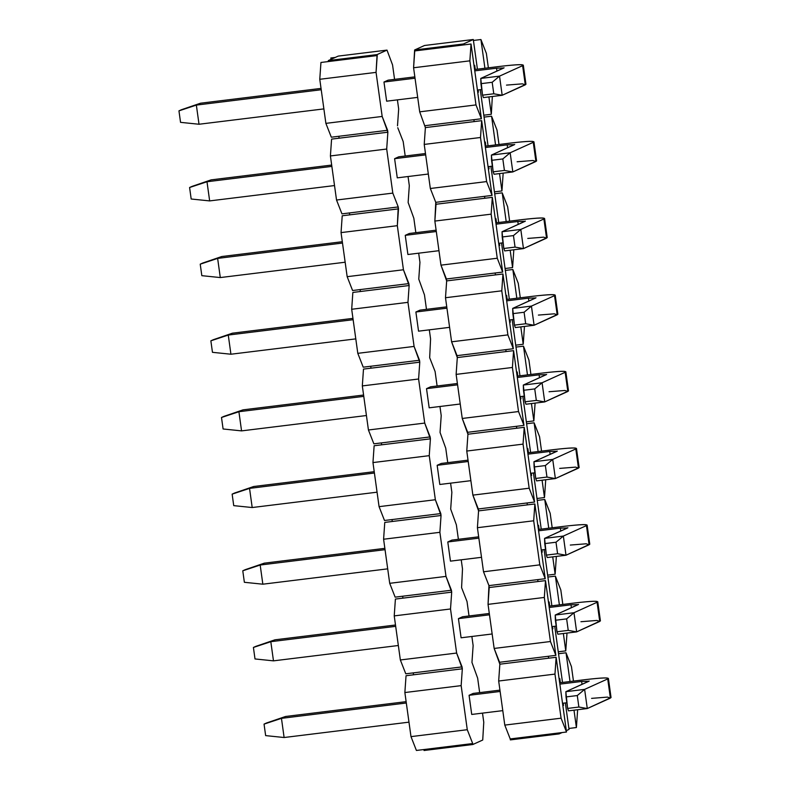 <?xml version="1.0" encoding="UTF-8"?>
<svg xmlns="http://www.w3.org/2000/svg" width="790" height="790" viewBox="0 0 790 790"><rect width="100%" height="100%" fill="white"/><g stroke="black" fill="none" stroke-linecap="round" stroke-linejoin="round"><path stroke-width="1.19" d="M319.772 79.286L320.947 62.469L319.772 79.286L325.885 123.368L319.772 79.286L376.06 72.374L319.772 79.286M331.316 137.203L325.885 123.368L382.172 116.446L376.06 72.374L377.225 55.547L320.947 62.469L377.225 55.547L377.097 54.589L386.991 50.106L392.551 64.898L394.566 79.365L392.551 64.898L386.991 50.106L338.219 56.1L386.991 50.106L377.097 54.589L328.314 60.583L377.097 54.589L376.06 72.374L382.172 116.446L325.885 123.368L331.316 137.203L338.821 136.285L331.316 137.203M331.03 59.359L330.842 57.986L331.03 59.359M383.97 82.032L386.636 101.189L383.97 82.032L388.097 80.165L383.97 82.032L415.026 78.21L383.97 82.032M398.733 156.815L394.605 158.681L397.271 177.849L394.605 158.681L398.733 156.815L425.484 153.527L398.733 156.815M409.368 233.475L405.25 235.341L407.907 254.508L405.25 235.341L409.368 233.475L436.12 230.186L409.368 233.475M420.004 310.134L415.886 312.001L418.542 331.168L415.886 312.001L420.004 310.134L446.755 306.846L420.004 310.134M430.649 386.794L426.521 388.66L429.177 407.818L426.521 388.66L430.649 386.794L457.39 383.506L430.649 386.794M441.284 463.444L437.156 465.31L439.813 484.477L437.156 465.31L441.284 463.444L468.026 460.155L441.284 463.444M451.92 540.103L447.792 541.97L450.458 561.137L447.792 541.97L451.92 540.103L478.671 536.815L451.92 540.103M462.555 616.763L458.427 618.629L461.093 637.797L458.427 618.629L462.555 616.763L489.306 613.475L462.555 616.763M473.19 693.423L469.072 695.289L471.729 714.446L469.072 695.289L473.19 693.423L499.942 690.134L473.19 693.423M472.697 743.548L467.275 729.713L410.988 736.626L416.409 750.461L472.697 743.548L472.835 744.506L482.729 740.023L483.766 722.238L482.729 740.023L472.835 744.506L472.697 743.548L416.409 750.461L410.988 736.626L404.865 692.544L461.153 685.631L462.328 668.804L406.04 675.726L462.328 668.804L462.061 666.888L413.279 672.883L413.545 674.798L413.279 672.883L462.061 666.888L456.63 653.054L400.352 659.966L405.774 673.811L413.279 672.883L405.774 673.811L400.352 659.966L394.23 615.894L450.517 608.971L451.692 592.144L395.405 599.067L451.692 592.144L451.426 590.229L402.643 596.223L402.91 598.139L402.643 596.223L451.426 590.229L445.995 576.394L389.707 583.316L395.138 597.151L402.643 596.223L395.138 597.151L389.707 583.316L383.594 539.234L439.882 532.312L441.047 515.495L384.769 522.407L441.047 515.495L440.79 513.579L392.008 519.573L392.275 521.489L392.008 519.573L440.79 513.579L435.359 499.734L379.072 506.657L384.503 520.492L392.008 519.573L384.503 520.492L379.072 506.657L372.959 462.575L429.247 455.662L430.412 438.835L374.134 445.748L430.412 438.835L430.145 436.919L381.373 442.913L381.639 444.829L381.373 442.913L430.145 436.919L424.724 423.075L368.436 429.997L373.868 443.832L381.373 442.913L373.868 443.832L368.436 429.997L362.324 385.915L418.601 379.003L419.776 362.175L363.489 369.098L419.776 362.175L419.51 360.26L370.727 366.254L370.994 368.17L370.727 366.254L419.51 360.26L414.088 346.425L357.801 353.337L363.222 367.182L370.727 366.254L363.222 367.182L357.801 353.337L351.688 309.265L407.966 302.343L409.141 285.516L352.853 292.438L409.141 285.516L408.874 283.6L360.092 289.594L360.359 291.51L360.092 289.594L408.874 283.6L403.443 269.765L347.166 276.678L352.587 290.522L360.092 289.594L352.587 290.522L347.166 276.678L341.043 232.606L397.331 225.683L398.506 208.866L342.218 215.779L398.506 208.866L398.239 206.941L349.457 212.945L349.723 214.86L349.457 212.945L398.239 206.941L392.808 193.106L336.53 200.028L341.952 213.863L349.457 212.945L341.952 213.863L336.53 200.028L392.808 193.106L386.695 149.034L387.87 132.207L331.583 139.119L387.87 132.207L387.604 130.291L338.821 136.285L339.088 138.201L338.821 136.285L387.604 130.291L382.172 116.446L387.87 132.207L386.695 149.034L330.408 155.946L386.695 149.034L392.808 193.106L398.239 206.941L397.331 225.683L341.043 232.606L342.218 215.779L341.043 232.606L347.166 276.678L403.443 269.765L397.331 225.683L403.443 269.765L409.141 285.516L407.966 302.343L351.688 309.265L352.853 292.438L351.688 309.265L357.801 353.337L414.088 346.425L407.966 302.343L414.088 346.425L419.776 362.175L418.601 379.003L362.324 385.915L363.489 369.098L362.324 385.915L368.436 429.997L424.724 423.075L418.601 379.003L424.724 423.075L430.412 438.835L429.247 455.662L372.959 462.575L374.134 445.748L372.959 462.575L379.072 506.657L435.359 499.734L429.247 455.662L435.359 499.734L441.047 515.495L439.882 532.312L383.594 539.234L384.769 522.407L383.594 539.234L389.707 583.316L445.995 576.394L439.882 532.312L445.995 576.394L451.692 592.144L450.517 608.971L394.23 615.894L395.405 599.067L394.23 615.894L400.352 659.966L456.63 653.054L450.517 608.971L456.63 653.054L462.328 668.804L461.153 685.631L404.865 692.544L406.04 675.726L404.865 692.544L410.988 736.626L467.275 729.713L461.153 685.631L467.275 729.713L472.697 743.548M331.583 139.119L330.408 155.946L336.53 200.028L330.408 155.946L331.583 139.119M409.309 185.64L408.134 202.467L413.832 218.218L415.836 232.685L413.832 218.218L408.134 202.467L409.309 185.64L408.045 176.525L409.309 185.64M419.944 262.3L418.769 279.117L424.467 294.877L426.472 309.334L424.467 294.877L418.769 279.117L419.944 262.3L418.68 253.185L419.944 262.3M430.58 338.95L429.671 357.692L435.102 371.537L437.107 385.994L435.102 371.537L429.671 357.692L430.58 338.95L429.316 329.845L430.58 338.95M441.215 415.609L440.05 432.436L445.738 448.187L447.742 462.654L445.738 448.187L440.05 432.436L441.215 415.609L439.951 406.495L441.215 415.609M451.86 492.269L450.685 509.096L456.373 524.846L458.388 539.313L456.373 524.846L450.685 509.096L451.86 492.269L450.586 483.154L451.86 492.269M462.496 568.928L461.587 587.671L467.018 601.506L469.023 615.963L467.018 601.506L461.587 587.671L462.496 568.928L461.232 559.814L462.496 568.928M473.131 645.578L471.956 662.405L477.654 678.166L479.658 692.623L477.654 678.166L471.956 662.405L473.131 645.578L471.867 636.473L473.131 645.578M482.502 713.123L483.766 722.238L482.502 713.123M403.186 141.558L405.201 156.025L403.186 141.558L397.765 127.723L403.186 141.558M397.498 125.808L398.674 108.981L397.498 125.808M335.256 57.443L330.842 57.986L335.256 57.443M397.41 99.866L398.674 108.981L397.41 99.866M338.219 56.1L328.314 60.583L328.452 61.541L328.314 60.583L338.219 56.1M424.052 750.5L423.914 749.542L424.052 750.5L472.835 744.506L424.052 750.5M264.048 724.114L266.526 722.988L264.048 724.114L265.647 735.609L264.048 724.114L281.457 718.347L264.048 724.114M265.647 735.609L284.114 737.514L281.457 718.347L285.575 716.481L266.526 722.988L285.575 716.481L406.129 701.658L285.575 716.481L281.457 718.347L284.114 737.514L265.647 735.609M559.676 682.787L585.765 679.588L559.676 682.787M591.582 698.37L607.471 697.106L610.374 698.093L587.286 708.551L568.524 710.852L567.615 708.423L578.873 707.04L587.286 708.551L611.045 697.55L608.389 678.383L607.717 678.926C609.663 677.455 602.336 677.672 585.765 679.588C602.632 677.623 609.949 677.405 607.717 678.926L610.374 698.093L607.717 678.926L584.62 689.384L607.717 678.926M566.835 702.764L562.519 703.288L566.835 702.764M502.786 710.635L471.729 714.446L502.786 710.635M408.983 722.159L284.114 737.514L408.983 722.159M588.955 681.237L581.638 681.454L582.042 684.367L581.638 681.454L559.863 684.13L581.638 681.454L588.955 681.237L565.857 691.685L584.62 689.384L587.286 708.551L584.62 689.384L577.283 695.546L578.873 707.04L577.283 695.546L566.025 696.928L567.615 708.423L565.857 691.685L589.182 681.049M500.129 691.467L469.072 695.289L500.129 691.467M406.317 703.001L281.457 718.347L406.317 703.001M565.857 691.685L566.025 696.928L577.283 695.546L584.62 689.384L565.857 691.685M587.286 708.551L578.873 707.04L567.615 708.423L568.524 710.852L587.286 708.551M253.412 647.454L255.881 646.339L253.412 647.454L255.002 658.949L253.412 647.454L270.812 641.687L253.412 647.454M255.002 658.949L273.478 660.855L270.812 641.687L274.94 639.821L255.881 646.339L274.94 639.821L395.494 625.009L274.94 639.821L270.812 641.687L273.478 660.855L255.002 658.949M549.04 606.137L575.13 602.928L549.04 606.137M580.946 621.72L596.835 620.446L599.738 621.434L576.641 631.891L557.888 634.192L556.98 631.773L568.237 630.381L576.641 631.891L600.41 620.891L597.754 601.733L597.082 602.266C599.018 600.795 591.7 601.022 575.13 602.928C591.996 600.963 599.314 600.746 597.082 602.266L599.738 621.434L597.082 602.266L573.984 612.724L597.082 602.266M556.19 626.105L551.884 626.638L556.19 626.105M492.15 633.975L461.093 637.797L492.15 633.975M398.338 645.509L273.478 660.855L398.338 645.509M578.32 604.577L571.002 604.794L571.407 607.707L571.002 604.794L549.218 607.471L571.002 604.794L578.32 604.577L555.222 615.035L573.984 612.724L576.641 631.891L573.984 612.724L566.637 618.886L568.237 630.381L566.637 618.886L555.38 620.269L556.98 631.773L555.222 615.035L578.547 604.399M489.494 614.808L458.427 618.629L489.494 614.808M395.681 626.342L270.812 641.687L395.681 626.342M555.222 615.035L555.38 620.269L566.637 618.886L573.984 612.724L555.222 615.035M576.641 631.891L568.237 630.381L556.98 631.773L557.888 634.192L576.641 631.891M242.777 570.795L245.246 569.679L242.777 570.795L244.367 582.299L242.777 570.795L260.177 565.028L242.777 570.795M244.367 582.299L262.843 584.195L260.177 565.028L264.304 563.161L245.246 569.679L264.304 563.161L384.858 548.349L264.304 563.161L260.177 565.028L262.843 584.195L244.367 582.299M538.405 529.478L564.485 526.268L538.405 529.478M570.311 545.061L586.2 543.787L589.103 544.774L566.005 555.232L547.243 557.543L546.344 555.113L557.602 553.731L566.005 555.232L589.774 544.241L587.118 525.074L586.447 525.607C588.382 524.145 581.065 524.363 564.485 526.268C581.351 524.313 588.678 524.086 586.447 525.607L589.103 544.774L586.447 525.607L563.349 536.064L586.447 525.607M545.554 549.445L541.249 549.978L545.554 549.445M481.515 557.315L450.458 561.137L481.515 557.315M387.702 568.849L262.843 584.195L387.702 568.849M567.684 527.918L560.367 528.135L560.772 531.048L560.367 528.135L538.582 530.811L560.367 528.135L567.684 527.918L544.587 538.375L563.349 536.064L566.005 555.232L563.349 536.064L556.002 542.226L557.602 553.731L556.002 542.226L544.745 543.609L546.344 555.113L544.587 538.375L567.901 527.74M478.849 538.158L447.792 541.97L478.849 538.158M385.046 549.682L260.177 565.028L385.046 549.682M544.587 538.375L544.745 543.609L556.002 542.226L563.349 536.064L544.587 538.375M566.005 555.232L557.602 553.731L546.344 555.113L547.243 557.543L566.005 555.232M232.142 494.135L234.61 493.019L232.142 494.135L233.731 505.639L232.142 494.135L249.541 488.378L232.142 494.135M233.731 505.639L252.198 507.536L249.541 488.378L253.669 486.512L234.61 493.019L253.669 486.512L374.223 471.689L253.669 486.512L249.541 488.378L252.198 507.536L233.731 505.639M527.76 452.818L553.849 449.609L527.76 452.818M559.676 468.401L575.555 467.127L578.468 468.115L555.37 478.572L536.607 480.883L535.709 478.454L546.966 477.071L555.37 478.572L579.139 467.581L576.473 448.414L575.811 448.957C577.747 447.486 570.429 447.703 553.849 449.609C570.716 447.654 578.033 447.436 575.811 448.957L578.468 468.115L575.811 448.957L552.714 459.415L575.811 448.957M534.919 472.785L530.604 473.319L534.919 472.785M470.88 480.666L439.813 484.477L470.88 480.666M377.067 492.19L252.198 507.536L377.067 492.19M557.049 451.258L549.731 451.475L550.126 454.388L549.731 451.475L527.947 454.151L549.731 451.475L557.049 451.258L533.951 461.716L552.714 459.415L555.37 478.572L552.714 459.415L545.367 465.567L546.966 477.071L545.367 465.567L534.109 466.959L535.709 478.454L533.951 461.716L557.266 451.08M468.213 461.498L437.156 465.31L468.213 461.498M374.411 473.022L249.541 488.378L374.411 473.022M533.951 461.716L534.109 466.959L545.367 465.567L552.714 459.415L533.951 461.716M555.37 478.572L546.966 477.071L535.709 478.454L536.607 480.883L555.37 478.572M221.496 417.485L223.975 416.36L221.496 417.485L223.096 428.98L221.496 417.485L238.906 411.718L221.496 417.485M223.096 428.98L241.562 430.886L238.906 411.718L243.034 409.852L223.975 416.36L243.034 409.852L363.588 395.03L243.034 409.852L238.906 411.718L241.562 430.886L223.096 428.98M517.124 376.159L543.214 372.959L517.124 376.159M549.04 391.741L564.919 390.477L567.832 391.465L544.735 401.913L525.972 404.223L525.074 401.794L536.321 400.412L544.735 401.913L568.504 390.922L565.837 371.754L565.166 372.297C567.111 370.826 559.794 371.043 543.214 372.959C560.08 370.994 567.398 370.777 565.166 372.297L567.832 391.465L565.166 372.297L542.078 382.755L565.166 372.297M524.284 396.136L519.968 396.659L524.284 396.136M460.234 404.006L429.177 407.818L460.234 404.006M366.432 415.53L241.562 430.886L366.432 415.53M546.404 374.598L539.086 374.825L539.491 377.729L539.086 374.825L517.312 377.501L539.086 374.825L546.404 374.598L523.316 385.056L542.078 382.755L544.735 401.913L542.078 382.755L534.731 388.917L536.321 400.412L534.731 388.917L523.474 390.3L525.074 401.794L523.316 385.056L546.631 374.421M457.578 384.839L426.521 388.66L457.578 384.839M363.775 396.373L238.906 411.718L363.775 396.373M523.316 385.056L523.474 390.3L534.731 388.917L542.078 382.755L523.316 385.056M544.735 401.913L536.321 400.412L525.074 401.794L525.972 404.223L544.735 401.913M210.861 340.826L213.34 339.7L210.861 340.826L212.461 352.32L210.861 340.826L228.27 335.059L210.861 340.826M212.461 352.32L230.927 354.226L228.27 335.059L232.388 333.192L213.34 339.7L232.388 333.192L352.952 318.37L232.388 333.192L228.27 335.059L230.927 354.226L212.461 352.32M506.489 299.499L532.579 296.299L506.489 299.499M538.395 315.082L554.284 313.818L557.197 314.805L534.099 325.263L515.337 327.564L514.428 325.134L525.686 323.752L534.099 325.263L557.858 314.262L555.202 295.104L554.531 295.638C556.476 294.166 549.159 294.394 532.579 296.299C549.445 294.334 556.762 294.117 554.531 295.638L557.197 314.805L554.531 295.638L531.433 306.095L554.531 295.638M513.648 319.476L509.333 320.009L513.648 319.476M449.599 327.346L418.542 331.168L449.599 327.346M355.796 338.88L230.927 354.226L355.796 338.88M535.768 297.949L528.451 298.166L528.856 301.079L528.451 298.166L506.676 300.842L528.451 298.166L535.768 297.949L512.68 308.406L531.433 306.095L534.099 325.263L531.433 306.095L524.096 312.257L525.686 323.752L524.096 312.257L512.838 313.64L514.428 325.134L512.68 308.406L535.995 297.761M446.943 308.179L415.886 312.001L446.943 308.179M353.13 319.713L228.27 335.059L353.13 319.713M512.68 308.406L512.838 313.64L524.096 312.257L531.433 306.095L512.68 308.406M534.099 325.263L525.686 323.752L514.428 325.134L515.337 327.564L534.099 325.263M200.226 264.166L202.704 263.05L200.226 264.166L201.825 275.671L200.226 264.166L217.635 258.399L200.226 264.166M201.825 275.671L220.292 277.567L217.635 258.399L221.753 256.533L202.704 263.05L221.753 256.533L342.307 241.72L221.753 256.533L217.635 258.399L220.292 277.567L201.825 275.671M495.853 222.849L521.943 219.64L495.853 222.849M527.76 238.432L543.648 237.158L546.552 238.145L523.464 248.603L504.701 250.904L503.793 248.485L515.05 247.102L523.464 248.603L547.223 237.602L544.567 218.445L543.895 218.978C545.841 217.517 538.513 217.734 521.943 219.64C538.81 217.675 546.127 217.457 543.895 218.978L546.552 238.145L543.895 218.978L520.798 229.436L543.895 218.978M503.013 242.816L498.697 243.35L503.013 242.816M438.964 250.687L407.907 254.508L438.964 250.687M345.161 262.221L220.292 277.567L345.161 262.221M525.133 221.289L517.815 221.506L518.22 224.419L517.815 221.506L496.041 224.182L517.815 221.506L525.133 221.289L502.035 231.747L520.798 229.436L523.464 248.603L520.798 229.436L513.461 235.598L515.05 247.102L513.461 235.598L502.203 236.98L503.793 248.485L502.035 231.747L525.36 221.111M436.307 231.529L405.25 235.341L436.307 231.529M342.495 243.053L217.635 258.399L342.495 243.053M502.035 231.747L502.203 236.98L513.461 235.598L520.798 229.436L502.035 231.747M523.464 248.603L515.05 247.102L503.793 248.485L504.701 250.904L523.464 248.603M189.59 187.507L192.059 186.391L189.59 187.507L191.18 199.011L189.59 187.507L206.99 181.749L189.59 187.507M191.18 199.011L209.656 200.907L206.99 181.749L211.118 179.873L192.059 186.391L211.118 179.873L331.672 165.061L211.118 179.873L206.99 181.749L209.656 200.907L191.18 199.011M485.218 146.19L511.298 142.98L485.218 146.19M517.124 161.772L533.013 160.498L535.916 161.486L512.819 171.944L494.066 174.254L493.158 171.825L504.415 170.442L512.819 171.944L536.588 160.953L533.931 141.785L533.26 142.328C535.195 140.857 527.878 141.074 511.298 142.98C528.174 141.025 535.492 140.808 533.26 142.328L535.916 161.486L533.26 142.328L510.162 152.776L533.26 142.328M492.368 166.157L488.062 166.69L492.368 166.157M428.328 174.037L397.271 177.849L428.328 174.037M334.516 185.561L209.656 200.907L334.516 185.561M514.497 144.629L507.18 144.847L507.585 147.76L507.18 144.847L485.396 147.523L507.18 144.847L514.497 144.629L491.4 155.087L510.162 152.776L512.819 171.944L510.162 152.776L502.815 158.938L504.415 170.442L502.815 158.938L491.558 160.331L493.158 171.825L491.4 155.087L514.725 144.452M425.672 154.87L394.605 158.681L425.672 154.87M331.859 166.394L206.99 181.749L331.859 166.394M491.4 155.087L491.558 160.331L502.815 158.938L510.162 152.776L491.4 155.087M512.819 171.944L504.415 170.442L493.158 171.825L494.066 174.254L512.819 171.944M178.955 110.857L181.424 109.731L178.955 110.857L180.545 122.351L178.955 110.857L196.355 105.09L178.955 110.857M180.545 122.351L199.021 124.247L196.355 105.09L200.482 103.223L181.424 109.731L200.482 103.223L321.036 88.401L200.482 103.223L196.355 105.09L199.021 124.247L180.545 122.351M388.097 80.165L414.849 76.877L388.097 80.165M474.573 69.53L500.663 66.32L474.573 69.53M506.489 85.113L522.378 83.839L525.281 84.836L502.183 95.284L483.421 97.595L482.522 95.165L493.78 93.783L502.183 95.284L525.952 84.293L523.296 65.126L522.625 65.669C524.56 64.197 517.243 64.415 500.663 66.32C517.529 64.365 524.846 64.148 522.625 65.669L525.281 84.836L522.625 65.669L499.527 76.126L522.625 65.669M481.732 89.507L477.427 90.03L481.732 89.507M417.693 97.377L386.636 101.189L417.693 97.377M323.88 108.902L199.021 124.247L323.88 108.902M503.862 67.97L496.545 68.197L496.95 71.1L496.545 68.197L474.76 70.873L496.545 68.197L503.862 67.97L480.764 78.427L499.527 76.126L502.183 95.284L499.527 76.126L492.18 82.288L493.78 93.783L492.18 82.288L480.922 83.671L482.522 95.165L480.764 78.427L504.079 67.792M321.224 89.744L196.355 105.09L321.224 89.744M480.764 78.427L480.922 83.671L492.18 82.288L499.527 76.126L480.764 78.427M502.183 95.284L493.78 93.783L482.522 95.165L483.421 97.595L502.183 95.284M486.363 53.374L480.932 39.54L484.922 68.256L480.932 39.54L486.363 53.374L488.368 67.841L486.363 53.374M488.901 96.923L491.311 114.273L492.348 96.499L491.311 114.273L488.901 96.923M475.985 104.922L481.406 118.757L471.038 44.013L469.862 60.84L475.985 104.922L419.697 111.834L425.385 127.595L424.22 144.422L430.333 188.494L435.764 202.329L492.042 195.416L481.673 120.673L480.498 137.5L486.62 181.582L492.042 195.416L486.62 181.582L430.333 188.494L486.62 181.582L480.498 137.5L424.22 144.422L480.498 137.5L481.673 120.673L425.385 127.595L474.168 121.601L473.901 119.685L425.119 125.679L481.406 118.757L475.985 104.922L469.862 60.84L471.038 44.013L481.406 118.757L473.901 119.685L474.168 121.601L481.673 120.673L492.042 195.416L435.764 202.329L436.031 204.255L484.803 198.25L484.537 196.335L484.803 198.25L436.031 204.255L434.856 221.072L491.143 214.159L492.308 197.332L484.803 198.25L492.308 197.332L502.687 272.076L495.182 272.994L502.687 272.076L497.256 258.231L440.968 265.154L446.399 278.988L495.182 272.994L446.399 278.988L446.666 280.904L495.449 274.91L495.182 272.994L495.449 274.91L446.666 280.904L445.491 297.731L501.778 290.819L502.944 273.992L495.449 274.91L502.944 273.992L513.322 348.726L505.817 349.654L513.322 348.726L507.891 334.891L451.603 341.813L457.035 355.648L505.817 349.654L457.035 355.648L457.301 357.564L506.084 351.57L505.817 349.654L506.084 351.57L457.301 357.564L456.126 374.391L512.414 367.469L513.589 350.651L506.084 351.57L513.589 350.651L523.958 425.385L516.453 426.314L523.958 425.385L518.526 411.55L462.249 418.463L467.67 432.308L516.453 426.314L467.67 432.308L467.937 434.224L516.719 428.229L516.453 426.314L516.719 428.229L467.937 434.224L466.762 451.05L523.049 444.128L524.224 427.301L516.719 428.229L524.224 427.301L534.593 502.045L527.088 502.963L534.593 502.045L529.172 488.21L472.884 495.123L478.306 508.967L527.088 502.963L478.306 508.967L478.572 510.883L527.355 504.879L527.088 502.963L527.355 504.879L478.572 510.883L477.407 527.7L533.685 520.788L534.86 503.961L527.355 504.879L534.86 503.961L545.228 578.705L537.723 579.623L545.228 578.705L539.807 564.86L483.519 571.782L488.951 585.617L537.723 579.623L488.951 585.617L489.207 587.533L537.99 581.539L537.723 579.623L537.99 581.539L489.207 587.533L488.042 604.36L544.32 597.447L545.495 580.62L537.99 581.539L545.495 580.62L555.864 655.364L548.359 656.283L555.864 655.364L550.442 641.519L494.155 648.442L499.586 662.277L548.359 656.283L499.586 662.277L499.853 664.193L548.625 658.198L548.359 656.283L548.625 658.198L499.853 664.193L498.678 681.019L554.965 674.097L556.13 657.28L548.625 658.198L556.13 657.28L566.509 732.014L559.004 732.942L566.509 732.014L561.078 718.179L504.79 725.101L510.221 738.936L559.004 732.942L559.132 733.9L562.085 732.557L559.132 733.9L559.004 732.942L510.221 738.936L504.79 725.101L561.078 718.179L554.965 674.097L498.678 681.019L504.79 725.101L498.678 681.019L499.853 664.193L494.155 648.442L550.442 641.519L544.32 597.447L488.042 604.36L494.155 648.442L488.042 604.36L488.951 585.617L483.519 571.782L539.807 564.86L533.685 520.788L477.407 527.7L483.519 571.782L477.407 527.7L478.572 510.883L472.884 495.123L529.172 488.21L523.049 444.128L466.762 451.05L472.884 495.123L466.762 451.05L467.937 434.224L462.249 418.463L518.526 411.55L512.414 367.469L456.126 374.391L462.249 418.463L456.126 374.391L457.301 357.564L451.603 341.813L507.891 334.891L501.778 290.819L445.491 297.731L451.603 341.813L445.491 297.731L446.666 280.904L440.968 265.154L497.256 258.231L491.143 214.159L434.856 221.072L440.968 265.154L434.856 221.072L435.764 202.329L430.333 188.494L424.22 144.422L425.385 127.595L419.697 111.834L475.985 104.922M473.427 40.458L480.932 39.54L473.427 40.458L477.417 69.184L473.299 39.5L424.516 45.494L414.622 49.977L413.585 67.762L469.862 60.84L413.585 67.762L419.697 111.834L413.585 67.762L414.75 50.935L471.038 44.013L414.75 50.935L414.622 49.977L463.404 43.983L414.622 49.977L424.516 45.494L473.299 39.5L473.427 40.458M483.806 115.202L491.311 114.273L483.806 115.202L488.052 145.844L484.063 117.117L491.568 116.189L484.063 117.117L480.261 89.685L483.806 115.202M477.654 91.729L478.414 92.173L478.108 89.951L478.414 92.173L477.654 91.729M475.264 69.451L474.691 65.343L474.089 66.034L474.691 65.343L474.04 65.639L474.691 65.343L475.264 69.451M477.762 92.47L478.414 92.173L477.762 92.47M484.734 142.694L485.327 142.003L484.734 142.694M488.398 169.129L489.05 168.833L488.299 168.389L489.05 168.833L488.743 166.611L489.05 168.833L488.398 169.129M485.899 146.101L485.327 142.003L485.899 146.101M495.37 219.353L495.962 218.662L495.37 219.353M499.033 245.789L499.685 245.493L498.934 245.048L499.685 245.493L499.379 243.261L499.685 245.493L499.033 245.789M496.535 222.76L495.962 218.662L496.535 222.76M506.005 296.013L506.607 295.322L506.005 296.013M509.669 322.448L510.33 322.152L509.57 321.708L510.33 322.152L510.014 319.92L510.33 322.152L509.669 322.448M507.17 299.42L506.607 295.322L507.17 299.42M516.64 372.673L517.243 371.981L516.64 372.673M520.314 399.098L520.966 398.802L520.205 398.358L520.966 398.802L520.659 396.58L520.966 398.802L520.314 399.098M517.806 376.079L517.243 371.981L517.806 376.079M527.276 449.322L527.878 448.631L527.276 449.322M530.949 475.758L531.601 475.462L530.841 475.017L531.601 475.462L531.295 473.24L531.601 475.462L530.949 475.758M528.451 452.739L527.878 448.631L528.451 452.739M537.911 525.982L538.513 525.291L537.911 525.982M541.585 552.417L542.236 552.121L541.476 551.677L542.236 552.121L541.93 549.889L542.236 552.121L541.585 552.417M539.086 529.389L538.513 525.291L539.086 529.389M548.556 602.642L549.149 601.95L548.556 602.642M552.22 629.077L552.872 628.781L552.121 628.336L552.872 628.781L552.565 626.549L552.872 628.781L552.22 629.077M549.721 606.049L549.149 601.95L549.721 606.049M559.192 679.301L559.784 678.61L559.192 679.301M562.855 705.737L563.507 705.44L562.757 704.996L563.507 705.44L563.201 703.209L563.507 705.44L562.855 705.737M560.357 682.708L559.784 678.61L560.357 682.708M577.579 710.714L576.404 727.531L568.899 728.459L576.404 727.531L573.994 710.18L576.404 727.531L577.579 710.714M570.015 681.523L566.035 652.797L558.53 653.715L562.51 682.442L558.53 653.715L566.035 652.797L571.456 666.632L566.035 652.797L570.015 681.523M565.354 702.942L568.899 728.459L565.354 702.942M558.263 651.799L558.53 653.715L558.263 651.799L565.768 650.881L558.263 651.799L554.718 626.282L558.263 651.799M566.934 634.054L565.768 650.881L563.359 633.521L565.768 650.881L566.934 634.054M559.379 604.864L555.39 576.137L547.895 577.056L551.874 605.782L547.895 577.056L555.39 576.137L560.821 589.972L555.39 576.137L559.379 604.864M547.628 575.14L547.895 577.056L547.628 575.14L555.133 574.221L547.628 575.14L544.083 549.633L547.628 575.14M556.298 557.394L555.133 574.221L552.724 556.861L555.133 574.221L556.298 557.394M548.744 528.204L544.754 499.478L537.249 500.406L541.239 529.122L537.249 500.406L544.754 499.478L550.186 513.322L544.754 499.478L548.744 528.204M536.983 498.49L537.249 500.406L536.983 498.49L544.488 497.562L536.983 498.49L533.448 472.973L536.983 498.49M545.663 480.735L544.488 497.562L542.078 480.211L544.488 497.562L545.663 480.735M538.108 451.544L534.119 422.818L526.614 423.746L530.604 452.473L526.614 423.746L534.119 422.818L539.55 436.663L534.119 422.818L538.108 451.544M526.347 421.83L526.614 423.746L526.347 421.83L533.852 420.902L526.347 421.83L522.812 396.313L526.347 421.83M535.028 404.085L533.852 420.902L531.443 403.552L533.852 420.902L535.028 404.085M527.473 374.894L523.484 346.168L515.979 347.087L519.968 375.813L515.979 347.087L523.484 346.168L528.905 360.003L523.484 346.168L527.473 374.894M515.712 345.171L515.979 347.087L515.712 345.171L523.217 344.252L515.712 345.171L512.177 319.654L515.712 345.171M524.392 327.425L523.217 344.252L520.808 326.892L523.217 344.252L524.392 327.425M516.828 298.235L512.848 269.509L505.343 270.427L509.323 299.153L505.343 270.427L512.848 269.509L518.27 283.343L512.848 269.509L516.828 298.235M505.077 268.511L505.343 270.427L505.077 268.511L512.582 267.593L505.077 268.511L501.531 243.004L505.077 268.511M513.757 250.766L512.582 267.593L510.172 250.233L512.582 267.593L513.757 250.766M506.193 221.575L502.213 192.849L494.708 193.777L498.688 222.494L494.708 193.777L502.213 192.849L507.634 206.684L502.213 192.849L506.193 221.575M494.441 191.861L494.708 193.777L494.441 191.861L501.946 190.933L494.441 191.861L490.896 166.344L494.441 191.861M503.112 174.106L501.946 190.933L499.537 173.583L501.946 190.933L503.112 174.106M495.557 144.916L491.568 116.189L496.999 130.034L499.004 144.491L496.999 130.034L491.568 116.189L495.557 144.916M566.509 732.014L556.13 657.28L554.965 674.097L561.078 718.179L566.509 732.014M573.461 681.099L571.456 666.632L573.461 681.099M555.864 655.364L545.495 580.62L544.32 597.447L550.442 641.519L555.864 655.364M562.826 604.439L560.821 589.972L562.826 604.439M545.228 578.705L534.86 503.961L533.685 520.788L539.807 564.86L545.228 578.705M552.19 527.779L550.186 513.322L552.19 527.779M534.593 502.045L524.224 427.301L523.049 444.128L529.172 488.21L534.593 502.045M541.555 451.12L539.55 436.663L541.555 451.12M523.958 425.385L513.589 350.651L512.414 367.469L518.526 411.55L523.958 425.385M530.919 374.47L528.905 360.003L530.919 374.47M513.322 348.726L502.944 273.992L501.778 290.819L507.891 334.891L513.322 348.726M520.284 297.81L518.27 283.343L520.284 297.81M502.687 272.076L492.308 197.332L491.143 214.159L497.256 258.231L502.687 272.076M509.639 221.151L507.634 206.684L509.639 221.151M463.532 44.941L463.404 43.983L473.299 39.5L463.404 43.983L463.532 44.941M566.312 730.641L569.027 729.417L568.899 728.459L569.027 729.417L566.312 730.641M510.35 739.894L510.221 738.936L510.35 739.894L559.132 733.9L510.35 739.894"/></g></svg>
